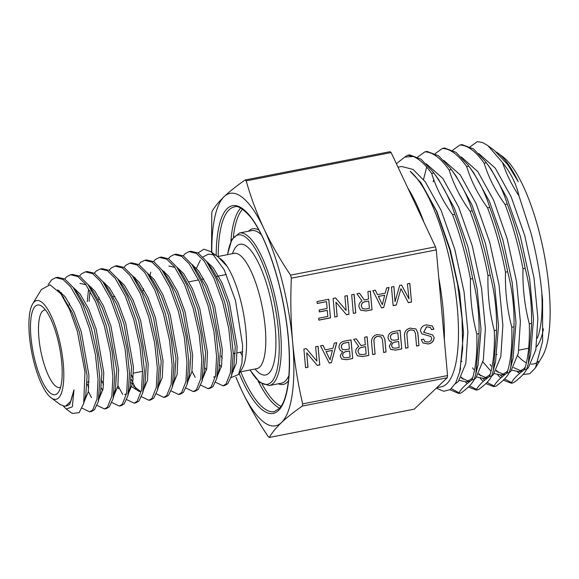 <?xml version="1.0" encoding="UTF-8"?>
<svg xmlns="http://www.w3.org/2000/svg" width="579" height="579" viewBox="0 0 579 579"><rect width="100%" height="100%" fill="white"/><g stroke="black" fill="none" stroke-linecap="round" stroke-linejoin="round"><path stroke-width="0.87" d="M221.178 355.984A58.747 17.276 -101.1 0 0 222.307 358.22M232.657 371.334A58.747 17.276 -101.1 0 0 233.344 371.725M198.018 252.914L203.924 249.223L211.002 251.706L224.153 269.742L235.472 300.515L242.623 345.2L241.957 363.026L238.519 374.519L242.094 368.628A58.747 17.276 -101.1 0 0 240.755 300.921A58.747 17.276 -101.1 0 0 220.664 258.9A58.747 17.276 -101.1 0 0 220.657 258.9L220.657 258.9M238.519 374.519L231.014 377.631M58.848 338.027A50.301 14.793 -101.1 0 0 32.714 303.794A50.301 14.793 -101.1 0 0 33.857 361.766A50.301 14.793 -101.1 0 0 51.061 397.744A50.301 14.793 -101.1 0 0 58.848 338.027M51.061 397.744L60.274 404.598L64.378 406.169L65.637 406.082L70.855 401.283L73.996 389.848L72.324 406.863L66.194 409.006L70.45 412.176A69.096 20.316 78.9 0 0 72.491 413.449L79.113 412.682L83.694 403.527L84.961 372.036L77.405 331.478L69.712 309.779L60.752 293.604L49.997 284.817L41.348 289.565L32.714 303.794M211.798 252.299A118.449 34.827 78.9 0 1 224.225 196.534A118.449 34.827 78.9 0 1 264.01 228.857A118.449 34.827 78.9 0 1 282.255 281.633A118.449 34.827 78.9 0 1 292.612 341.892C294.573 362.823 297.917 383.486 302.636 403.881L447.56 375.576A135.855 39.944 78.9 0 1 447.263 377.761L302.339 406.06C293.987 411.85 287.018 417.365 281.43 422.612A118.449 34.827 78.9 0 1 241.653 390.297A118.449 34.827 78.9 0 1 236.044 377.276M211.53 252.104L211.769 213.564A135.855 39.944 78.9 0 1 212.073 211.378C214.751 206.71 218.804 201.76 224.225 196.534C229.812 191.287 236.782 185.772 245.127 179.982L390.051 151.684A135.855 39.944 78.9 0 1 391.129 152.552L246.205 180.858C250.765 197.128 256.692 213.123 264.01 228.857C271.486 244.555 280.337 259.985 290.564 275.141A135.855 39.944 78.9 0 1 290.955 276.668A135.855 39.944 78.9 0 1 291.338 278.195C290.383 299.698 290.81 320.932 292.612 341.892A118.449 34.827 78.9 0 1 281.43 422.612C276.009 427.838 271.956 432.788 269.278 437.456L414.202 409.158L447.263 377.761M436.537 388.227L443.789 391.281L450.238 389.566L455.622 383.103L459.61 372.196L462.672 348.674L462.028 318.464L457.598 284.405L449.782 249.766L436.443 211.103L420.832 182.537L410.142 171.297A111.921 32.909 78.9 0 1 447.444 250.591A111.921 32.909 78.9 0 1 441.097 386.844L436.819 387.677M60.6 387.228A39.481 11.609 78.9 0 1 59.753 387.51A39.481 11.609 78.9 0 1 42.383 358.075A39.481 11.609 78.9 0 1 44.619 310.011A39.481 11.609 78.9 0 1 45.509 309.953M35.001 360.681A45.698 13.44 78.9 0 1 42.079 306.429A45.698 13.44 78.9 0 1 57.705 339.113A45.698 13.44 78.9 0 1 58.747 391.78A45.698 13.44 78.9 0 1 35.001 360.681M511.793 370.176L518.878 371.653L523.952 368.714L525.312 367.1M529.365 358.814L530.574 354.616L533.505 319.188L529.669 279.027L520.355 236.355L506.893 197.917L491.101 169.249L485.491 161.563L473.484 148.919L462.049 144.605L459.856 145.032L452.648 150.222M478.79 153.558L495.284 168.134L511.17 196.853L524.726 235.501L534.048 278.173L537.884 318.334L535.814 349.839L528.323 367.86L526.629 369.322M521.013 370.922L513.559 367.549M460.088 370.155L463.518 332.853L459.683 292.692L450.361 250.027L436.899 211.581L420.832 182.537M398.012 167.193L401.609 166.484L413.059 169.423L425.29 181.806L441.184 210.517L454.732 249.165L464.054 291.838L467.89 331.999L465.82 363.503L458.336 381.532L455.217 383.819M459.299 380.432L466.385 381.901L471.458 378.963L472.819 377.356M476.872 369.069L478.08 364.871L481.011 329.437L477.176 289.276L467.861 246.603L454.399 208.165L438.607 179.504L432.998 171.811L420.991 159.167L409.556 154.854L407.782 155.201L413.392 156.511L404.743 157.068L396.514 163.596M426.296 163.806L442.79 178.39L458.677 207.101L472.232 245.749L481.554 288.422L485.39 328.582L483.32 360.087L475.829 378.109L474.136 379.571M468.52 381.17L461.065 377.805M476.799 377.009L483.885 378.485L488.958 375.547L490.319 373.94M494.365 365.653L495.581 361.455L498.512 326.02L494.676 285.86L485.354 243.187L471.892 204.749L456.107 176.081L450.498 168.395L438.491 155.751L427.049 151.437L424.863 151.864L417.647 157.054M443.796 160.39L460.291 174.974L476.177 203.685L489.733 242.333L499.047 285.006L502.883 325.166L500.821 356.671L493.33 374.693L491.629 376.155M486.013 377.754L478.565 374.389M482.944 361.94L491.043 371.298M494.3 373.593L501.378 375.069L506.451 372.131L507.812 370.517M511.865 362.237L513.081 358.032L516.012 322.604L512.176 282.443L502.854 239.771L489.393 201.333L473.6 172.665L467.991 164.979L455.991 152.335L444.549 148.021L442.363 148.448L435.147 153.638M461.289 156.974L477.784 171.55L493.677 200.269L507.226 238.917L516.548 281.589L520.383 321.75L518.314 353.255L510.83 371.277L509.129 372.738M503.513 374.338L496.058 370.965M433.729 179.577L433.164 181.835M518.27 181.661L507.696 164.595L518.27 181.661A111.921 32.909 -101.1 0 0 498.049 153.182L502.934 156.822A107.18 31.512 78.9 0 1 539.592 233.489A107.18 31.512 78.9 0 1 542.024 357.004L535.459 367.839L529.785 373.708L522.989 374.57M498.049 153.182A111.921 32.909 -101.1 0 0 496.348 152.024M507.696 164.595L494.263 150.374L487.88 145.618L502.579 162.605C510.873 173.041 516.33 184.1 518.943 195.767L530.914 232.823C535.3 249.506 538.6 266.246 540.8 283.044L542.581 299.77L542.61 341.277L535.459 367.839M482.568 142.528L477.357 141.616L482.568 142.528L487.88 145.618M183.196 255.809L185.222 253.58L189.094 251.626L196.361 253.399L204.097 261.006L214.158 278.68L222.777 302.491L228.785 328.785L231.397 353.53L230.377 372.934L226.005 384.015L222.987 385.802L215.583 382.256M189.094 251.626L190.947 251.264L198.213 253.037L206.493 261.368L216.271 278.904L224.63 302.129L230.637 328.423L233.25 353.168L231.578 375.633L227.858 383.653L224.84 385.44L222.987 385.802M48.137 284.665L51.893 279.621L55.765 277.659L63.024 279.44L70.768 287.046L80.828 304.72L89.441 328.532L95.448 354.826L98.068 379.571L97.04 398.974L92.669 410.048L89.651 411.843L82.153 408.188M55.758 277.659L57.61 277.298L64.877 279.078L73.157 287.408L82.942 304.938L91.294 328.17L97.301 354.464L99.921 379.209L98.249 401.667L94.522 409.686L91.504 411.481L89.651 411.843M64.682 278.955L66.708 276.726L70.58 274.772L77.839 276.545L85.583 284.151L95.644 301.825L104.256 325.637L110.263 351.931L112.883 376.676L111.856 396.079L107.484 407.16L104.466 408.948L97.069 405.401M91.511 397.657L88.312 391.404M70.573 274.772L72.426 274.41L79.692 276.183L87.972 284.513L97.75 302.05L106.109 325.275L112.116 351.569L114.736 376.321L113.064 398.779L109.337 406.798L106.319 408.586L104.466 408.948M88.739 387.821L87.147 383.848M79.497 276.06L81.523 273.831L85.388 271.877L92.654 273.65L100.399 281.256L110.459 298.938L119.071 322.749L125.078 349.043L127.698 373.788L126.671 393.184L122.299 404.265L119.281 406.053L111.885 402.506M85.388 271.877L87.241 271.515L94.507 273.288L102.787 281.618L112.565 299.155L120.924 322.387L126.931 348.681L129.551 373.426L127.879 395.884L124.152 403.903L121.134 405.691L119.281 406.053M103.554 384.926L101.962 380.96M94.312 273.165L96.338 270.943L100.203 268.982L107.47 270.755L115.214 278.361L125.274 296.043L133.887 319.854L139.894 346.148L142.514 370.893L141.486 390.297L137.114 401.37L134.096 403.165L126.7 399.619M122.683 394.408L117.935 385.614M100.203 268.982L102.056 268.62L109.322 270.393L117.602 278.731L127.38 296.26L135.739 319.492L141.746 345.786L144.366 370.531L142.695 392.989L138.967 401.008L135.949 402.803L134.096 403.165M109.127 270.27L111.154 268.048L115.018 266.087L122.285 267.867L130.029 275.474L140.089 293.148L148.702 316.959L154.709 343.253L157.329 367.998L156.301 387.402L151.93 398.475L148.912 400.27L141.515 396.724M135.956 388.979L131.332 379.498M115.018 266.087L116.871 265.725L124.138 267.505L132.417 275.836L142.195 293.365L150.554 316.597L156.562 342.891L159.182 367.636L157.51 390.094L153.782 398.113L150.764 399.908L148.912 400.27M133.184 379.136L131.592 375.17M123.942 267.382L125.969 265.153L129.834 263.199L137.1 264.972L144.844 272.579L154.904 290.253L163.517 314.064L169.524 340.358L172.144 365.103L171.116 384.507L166.745 395.587L163.727 397.375L156.323 393.829M129.834 263.199L131.686 262.837L138.953 264.61L147.232 272.941L157.01 290.477L165.37 313.702L171.377 339.996L173.989 364.748L172.325 387.206L168.598 395.225L165.58 397.013L163.727 397.375M138.757 264.487L140.784 262.258L144.649 260.304L151.915 262.077L159.659 269.684L169.712 287.365L178.332 311.176L184.339 337.47L186.959 362.215L185.931 381.612L181.56 392.692L178.542 394.48L171.138 390.934M144.649 260.304L146.501 259.942L153.768 261.715L162.048 270.046L171.825 287.582L180.185 310.814L186.192 337.108L188.805 361.853L187.133 384.311L183.413 392.33L180.395 394.118L178.542 394.48M153.573 261.592L155.599 259.363L159.464 257.409L166.73 259.182L174.467 266.789L184.527 284.47L193.147 308.281L199.154 334.575L201.774 359.32L200.747 378.724L196.375 389.797L193.357 391.592L185.953 388.046M159.464 257.409L161.317 257.047L168.583 258.82L176.863 267.158L186.641 284.687L195 307.919L201.007 334.213L203.62 358.958L201.948 381.416L198.228 389.435L195.21 391.23L193.357 391.592M168.388 258.697L170.407 256.475L174.279 254.514L181.545 256.287L189.282 263.901L199.342 281.575L207.962 305.386L213.969 331.68L216.589 356.425L215.562 375.829L211.19 386.902L208.172 388.697L200.768 385.151M195.217 377.407L192.011 371.153M174.279 254.514L176.132 254.152L183.398 255.932L191.678 264.263L201.456 281.792L209.815 305.024L215.822 331.318L218.435 356.063L216.763 378.521L213.043 386.54L210.025 388.335L208.172 388.697M60.925 293.835L61.208 292.395M87.255 301.681L88.507 289.507M89.108 301.319L90.078 290.947M135.001 279.368L135.283 277.927M150.091 275.032L150.764 272.137M164.631 273.585L164.906 272.144M372.818 290.644L375.322 290.159L377.515 294.66L385.252 293.148L386.555 287.966L389.066 287.474L383.689 307.492L381.561 307.912L372.818 290.644M373.976 341.458L375.112 354.138L372.666 354.616L371.523 341.95C371.472 338.143 373.31 335.69 377.03 334.575L383.023 335.4L384.89 339.316L386.034 352.003L383.624 352.473L382.48 339.808L381.185 336.935L377.855 336.356C375.12 336.978 373.824 338.679 373.976 341.458L375.112 354.138M353.697 339.352L356.309 338.838L360.992 345.562L365.335 344.715L364.654 337.21L367.1 336.732L368.78 355.376L362.664 356.57L357.308 355.767L355.68 352.206C355.564 349.767 356.592 347.878 358.756 346.531L353.697 339.352M338.947 347.69C338.997 343.998 340.893 341.805 344.628 341.118L351.04 339.866L352.712 358.51L346.676 359.689L341.632 359.031L340.191 355.89L342.58 351.482L340.409 350.65L338.947 347.69M290.564 275.141L435.488 246.842A135.855 39.944 78.9 0 1 436.262 249.896L291.338 278.195M436.262 249.896L447.56 375.576M320.52 345.829L323.017 345.337L325.217 349.839L332.954 348.326L334.249 343.144L336.761 342.659L331.391 362.678L329.256 363.091L320.52 345.829M307.999 367.245L305.574 367.716L303.895 349.072L306.342 348.594L316.93 361.151L315.642 346.778L318.088 346.3L319.767 364.944L317.314 365.429L306.696 352.814L307.999 367.245L305.567 367.636M409.838 283.421L411.51 302.064L408.369 302.679L400.957 288.646L396.289 305.032L393.134 305.654L391.455 287.01L393.894 286.533L395.016 301.673L399.727 285.389L401.587 285.027L408.991 298.902L407.399 283.891L409.838 283.421M388.01 338.107C388.06 334.416 389.956 332.223 393.691 331.535L400.103 330.283L401.775 348.934L395.739 350.114L390.695 349.448L389.254 346.307L391.643 341.899L389.472 341.067L388.01 338.107M406.921 335.024L408.065 347.704L405.611 348.182L404.475 335.516C404.424 331.709 406.255 329.248 409.975 328.141L415.975 328.959L417.835 332.882L418.979 345.569L416.569 346.039L415.433 333.374L414.13 330.5L410.8 329.921C408.065 330.544 406.776 332.245 406.921 335.024L408.065 347.704M356.939 293.748L359.552 293.242L364.234 299.965L368.57 299.111L367.897 291.606L370.343 291.128L372.022 309.772L365.906 310.966L360.551 310.163L358.922 306.609C358.806 304.17 359.827 302.274 361.998 300.935L356.939 293.748M355.774 312.95L353.342 313.42L351.663 294.776L354.102 294.306L355.774 312.95L353.335 313.34M337.21 316.575L334.785 317.046L333.113 298.402L335.559 297.924L346.148 310.474L344.852 296.108L347.306 295.63L348.978 314.274L346.531 314.752L335.914 302.144L337.21 316.575L334.778 316.966M327.309 310.373L319.304 311.936L319.13 310.004L327.135 308.441L326.527 301.659L317.227 303.476L317.053 301.536L328.785 299.249L330.464 317.893L318.855 320.158L318.682 318.218L327.852 316.431L327.222 310.308L319.297 311.857M431.5 329.654L430.45 327.475L426.622 326.831L423.712 332.317L432.708 334.93L434.12 337.695C433.837 341.219 431.898 343.325 428.301 343.998L423.01 342.992L421.273 339.641L423.719 339.164L424.834 341.516L428.127 342.059C430.407 341.668 431.579 340.358 431.659 338.129L430.819 336.5L421.867 333.815L420.455 330.978C420.81 327.482 422.808 325.456 426.448 324.891L432.296 325.984L433.946 329.176L431.5 329.654M62.394 295.97L72.353 312.892L79.489 332.397L87.103 375.807L85.764 395.247L83.694 403.527M59.015 291.367L59.319 290.868M73.157 287.408L78.824 295.167L87.168 309.997L94.305 329.509L101.918 372.912L100.58 392.352L98.249 401.667M69.104 305.227L69.379 303.106M79.945 283.392L86.025 284.752M87.972 284.513L93.639 292.272L101.976 307.109L109.12 326.614L116.734 370.024L115.395 389.457L114.077 393.315M105.733 286.012L108.454 289.377L116.792 304.214L123.935 323.719L131.549 367.129L130.21 386.562L127.879 395.884M126.591 393.633L124.724 394.538M98.734 299.444L99.009 297.317M103.503 282.61L103.764 282.19M117.602 278.731L123.269 286.482L131.607 301.319L138.75 320.824L146.364 364.234L145.025 383.674L142.695 392.989M139.539 391.65L131.889 386.852M132.417 275.836L138.084 283.587L146.422 298.424L153.565 317.936L161.179 361.339L159.84 380.779L157.51 390.094M133.134 276.82L133.394 276.407M147.232 272.941L152.899 280.699L161.237 295.536L168.38 315.041L175.994 358.452L174.655 377.884L172.325 387.206M143.172 290.759L143.454 288.639M162.048 270.046L167.715 277.804L176.052 292.641L183.196 312.146L190.809 355.557L189.471 374.989L187.133 384.311M162.764 271.037L163.025 270.617M168.836 266.029L174.916 267.389M176.863 267.158L182.53 274.909L190.867 289.746L198.011 309.251L205.625 352.662L204.286 372.102L201.948 381.416M191.678 264.263L197.345 272.014L205.683 286.851L212.819 306.363L220.44 349.767L219.101 369.207L216.763 378.521M215.482 376.27L213.615 377.182M192.394 265.247L192.655 264.835M209.432 265.761L212.153 269.126L220.498 283.963L227.634 303.468L235.255 346.879L233.916 366.312L231.578 375.633M226.968 266.231L218.572 257.344L211.002 251.706M73.996 389.848L69.82 404.243L67.316 405.749L65.637 406.082M57.676 289.855L65.159 296.759L73.866 311.791L81.342 332.035L88.956 375.445L88.225 391.94L84.064 401.891M73.063 287.278L79.974 293.871L88.681 308.897L96.157 329.147L103.771 372.55L103.04 389.045L98.922 398.967M87.878 284.39L94.79 290.976L103.496 306.002L110.973 326.252L118.586 369.663L117.855 386.157L113.737 396.072M102.787 390.412L101.376 388.154M102.693 281.495L109.605 288.081L118.311 303.106L125.788 323.357L133.402 366.768L132.663 383.262L128.552 393.177M118.478 388.777L117.602 387.517M104.459 283.913L104.893 283.059M117.508 278.6L124.42 285.186L133.127 300.219L140.603 320.462L148.217 363.873L147.479 380.367L143.368 390.282M140.444 391.353L133.293 385.889M132.417 384.63L131.006 382.364M132.323 275.705L139.235 282.299L147.942 297.324L155.418 317.574L163.032 360.978L162.294 377.472L158.183 387.394M134.089 278.123L134.523 277.276M147.138 272.818L154.05 279.404L162.757 294.429L170.226 314.679L177.847 358.09L177.109 374.584L172.998 384.499M161.954 269.923L168.865 276.509L177.572 291.534L185.041 311.784L192.662 355.195L191.924 371.689L187.813 381.604M163.719 272.34L164.154 271.486M176.769 267.028L183.681 273.614L192.38 288.646L199.856 308.889L207.477 352.3L206.739 368.794L202.628 378.709M191.584 264.133L198.496 270.726L207.195 285.751L214.671 306.002L222.293 349.405L221.554 365.899L217.443 375.822M206.493 370.162L205.082 367.904M206.399 261.245L213.311 267.831L222.01 282.856L229.487 303.106L237.108 346.517L236.37 363.011L232.259 372.927M221.308 367.267L219.897 365.009M219.716 258.241L227.243 266.608M214.57 254.992L208.346 254.123L202.939 257.054M200.348 260.145L196.447 268.265M66.194 409.006L63.531 406.241M269.278 437.456A135.855 39.944 78.9 0 1 268.207 436.588C257.973 421.425 249.122 405.995 241.653 390.297L235.942 377.349M391.129 152.552L435.488 246.842M302.636 403.881A135.855 39.944 78.9 0 1 302.339 406.06M245.127 179.982A135.855 39.944 78.9 0 1 246.205 180.858M503.361 380.171L511.264 383.218C513.088 379.209 517.496 374.693 524.48 369.663C528.222 358.618 529.828 343.333 529.3 323.82C524.639 306.009 522.533 287.654 522.967 268.757L525.153 268.33C520.774 245.38 514.811 223.943 507.247 204.011L505.062 204.438C495.537 191.229 488.575 177.485 484.174 163.198L486.36 162.771L485.535 161.621M522.967 268.757C518.589 245.807 512.618 224.37 505.062 204.438M485.861 383.587L493.764 386.634C495.595 382.632 500.003 378.109 506.987 373.079C510.721 362.034 512.328 346.749 511.8 327.236C507.146 309.425 505.033 291.071 505.467 272.173L507.653 271.746C503.281 248.796 497.31 227.359 489.754 207.427L487.561 207.854C478.037 194.645 471.074 180.901 466.674 166.614L468.867 166.187L468.042 165.044M505.467 272.173C501.088 249.223 495.125 227.786 487.561 207.854M468.368 387.004L476.264 390.058C478.095 386.048 482.502 381.525 489.487 376.495C493.228 365.45 494.835 350.172 494.307 330.652C489.646 312.841 487.532 294.487 487.967 275.59L490.16 275.163C485.781 252.212 479.81 230.775 472.254 210.843L470.068 211.27C460.537 198.061 453.574 184.317 449.181 170.031L451.367 169.604L450.542 168.46M487.967 275.59C483.595 252.639 477.624 231.202 470.068 211.27M449.97 389.747L458.771 393.474C460.594 389.464 465.002 384.941 471.986 379.911C475.728 368.866 477.335 353.588 476.806 334.069C472.146 316.257 470.039 297.903 470.474 279.013L472.659 278.586C468.281 255.629 462.317 234.191 454.754 214.259L452.568 214.686C443.044 201.478 436.081 187.734 431.681 173.447L433.866 173.02L433.041 171.876M470.474 279.013C466.095 256.056 460.124 234.618 452.568 214.686M524.48 369.663L526.673 369.228L528.294 363.778L531.536 325.384L531.486 323.393L529.3 323.82M506.987 373.079L509.173 372.652L510.794 367.195L514.036 328.8L513.993 326.809L511.8 327.236M489.487 376.495L491.672 376.068L493.294 370.611L496.543 332.216L496.493 330.225L494.307 330.652M471.986 379.911L474.179 379.484L475.8 374.027L479.043 335.632L478.992 333.642L476.806 334.069M490.095 364.437L491.173 366.152M497.745 374.975L500.748 378.036M526.673 369.228C524.842 373.238 520.434 377.761 513.45 382.791L511.264 383.218M496.456 370.242L498.135 372.427M500.509 375.192L502.123 376.842M504.555 378.992L511.575 382.581M472.594 367.853L473.673 369.568M480.244 378.391L483.248 381.452M509.173 372.652C507.342 376.654 502.934 381.177 495.95 386.207L493.764 386.634M478.963 373.658L480.642 375.843M483.016 378.608L484.623 380.258M487.055 382.408L494.082 385.998M491.672 376.068C489.848 380.077 485.441 384.594 478.457 389.631L476.264 390.058M461.463 377.081L463.142 379.259M465.516 382.024L467.13 383.682M469.562 385.824L476.582 389.414M474.179 379.484C472.348 383.493 467.941 388.01 460.956 393.047L458.771 393.474M451.374 388.683L459.082 392.837M426.571 167.534L423.517 179.476M484.174 163.198C475.699 151.235 467.593 145.177 459.856 145.032M466.674 166.614C458.199 154.651 450.093 148.593 442.363 148.448M449.181 170.031C440.699 158.067 432.593 152.009 424.863 151.864M431.681 173.447C425.522 164.711 419.428 159.066 413.392 156.511M538.434 361.434A107.18 31.512 78.9 0 1 531.066 364.119M526.434 362.83A107.18 31.512 78.9 0 1 517.771 355.853M519.732 373.332L517.257 371.798M407.782 155.201L404.743 157.068M543.428 328.865A93.299 27.43 78.9 0 1 536.32 346.951M507.653 271.746C512.343 289.551 514.456 307.905 513.993 326.809M468.867 166.187C478.363 179.403 485.325 193.147 489.754 207.427M490.16 275.163C494.842 292.974 496.956 311.321 496.493 330.225M451.367 169.604C460.862 182.819 467.825 196.571 472.254 210.843M472.659 278.586C477.349 296.39 479.455 314.744 478.992 333.642M433.866 173.02C443.369 186.235 450.332 199.987 454.754 214.259M525.153 268.33C529.843 286.135 531.956 304.489 531.486 323.393M486.36 162.771C495.856 175.973 502.818 189.724 507.247 204.011M542.581 299.77L540.8 283.044M477.357 141.616L470.141 146.805M518.943 195.767C511.814 185.048 506.357 173.989 502.579 162.605M541.85 294.436A90.809 26.699 78.9 0 1 537.37 338.122M528.663 348.203A90.809 26.699 78.9 0 1 528.034 348.355L518.856 350.15M350.961 339.88L352.712 358.51M352.633 358.444L346.676 359.689M346.589 359.624L341.588 358.994M340.365 350.613L342.58 351.482M342.558 355.397L343.485 357.395L346.503 357.757L350.107 357.048L349.564 350.997L345.801 351.648C343.687 352.061 342.609 353.306 342.558 355.397L343.448 357.359M341.306 347.096L342.37 349.412L345.33 349.854L349.383 349.057L348.775 342.283L344.671 343C342.413 343.47 341.292 344.831 341.306 347.096L342.327 349.383M344.671 343L344.758 343.065C342.493 343.535 341.378 344.903 341.393 347.161M348.775 342.283L344.758 343.065M345.801 351.648L345.88 351.714C343.774 352.126 342.696 353.378 342.645 355.463M349.564 350.997L345.88 351.714M322.966 345.352L325.217 349.839M336.652 342.674L331.391 362.678M331.304 362.606L329.219 363.019M332.389 350.411L326.028 351.569L330.052 359.849L332.389 350.411L326.115 351.634L330.052 359.849M306.32 348.601L316.93 361.151M318.016 346.314L319.767 364.944M319.68 364.879L317.256 365.356M307.912 367.18L306.696 352.814M409.758 283.435L411.51 302.064M411.43 301.992L408.325 302.6M396.289 305.032L400.957 288.646M396.21 304.967L393.127 305.567M393.814 286.547L394.545 293.792M394.458 293.727L395.016 301.673M401.544 285.034L408.991 298.902M356.28 338.845L360.992 345.562M367.028 336.746L368.78 355.376M368.693 355.311L362.664 356.57M362.584 356.505L357.265 355.73M358.046 351.67L359.204 354.124L362.425 354.645L366.16 353.914L365.508 346.655L361.68 347.313C359.277 347.82 358.068 349.267 358.046 351.67L359.161 354.087M361.68 347.313L361.759 347.386C359.364 347.885 358.148 349.332 358.126 351.735M365.508 346.655L361.759 347.386M375.033 354.073L372.659 354.536M382.987 335.364L384.89 339.316M384.803 339.243L386.034 352.003M385.947 351.938L383.616 352.394M381.141 336.898L377.855 336.356M377.769 336.29C375.033 336.906 373.744 338.606 373.889 341.386M400.024 330.298L401.775 348.934M401.696 348.862L395.739 350.114M395.652 350.042L390.651 349.412M389.428 341.031L391.643 341.899M391.621 345.815L392.548 347.813L395.566 348.174L399.17 347.472L398.62 341.415L394.864 342.066C392.75 342.478 391.672 343.731 391.621 345.815L392.504 347.776M390.369 337.514L391.433 339.83L394.393 340.271L398.446 339.482L397.838 332.701L393.734 333.417C391.476 333.888 390.355 335.248 390.369 337.514L391.39 339.801M393.734 333.417L393.821 333.482C391.556 333.953 390.434 335.321 390.456 337.579M397.838 332.701L393.821 333.482M394.864 342.066L394.943 342.131C392.837 342.544 391.759 343.796 391.708 345.88M398.62 341.415L394.943 342.131M407.978 347.639L405.604 348.102M415.932 328.93L417.835 332.882M417.756 332.809L418.979 345.569M418.899 345.504L416.562 345.96M414.086 330.464L410.8 329.921M410.714 329.856C407.985 330.471 406.69 332.172 406.842 334.952M375.272 290.166L377.515 294.66M388.958 287.495L383.689 307.492M383.609 307.427L381.525 307.833M384.695 295.225L378.333 296.383L382.357 304.67L384.695 295.225L378.413 296.455L382.357 304.67M359.516 293.242L364.234 299.965M370.271 291.143L372.022 309.772M371.935 309.707L365.906 310.966M365.819 310.901L360.507 310.127M361.282 306.067L362.447 308.52L365.667 309.041L369.402 308.317L368.743 301.051L364.922 301.717C362.519 302.216 361.303 303.671 361.282 306.067L362.403 308.491M364.922 301.717L365.002 301.782C362.599 302.289 361.39 303.736 361.368 306.132M368.743 301.051L365.002 301.782M354.022 294.32L355.694 312.877M335.538 297.932L346.148 310.474M347.226 295.645L348.978 314.274M348.898 314.209L346.466 314.679M337.13 316.503L335.914 302.144M317.22 303.389L326.527 301.659M328.713 299.263L330.464 317.893M330.377 317.82L318.848 320.078M430.407 327.446L426.622 326.831M426.542 326.766L423.676 332.281M432.665 334.901L434.12 337.695M434.04 337.629C433.758 341.154 431.818 343.253 428.214 343.933L428.301 343.998M428.214 343.933L422.967 342.956M423.647 339.178L424.791 341.48M430.783 336.464L421.823 333.779M432.252 325.948L433.946 329.176M433.866 329.104L431.493 329.567M232.49 253.689A66.643 19.599 78.9 0 1 269.387 293.85A66.643 19.599 78.9 0 1 274.497 360.131A66.643 19.599 78.9 0 1 255.006 369.011M257.373 368.671L256.685 368.685A58.747 17.276 -101.1 0 0 260.014 297.157A58.747 17.276 -101.1 0 0 234.162 253.363L217.574 256.598M240.437 352.227A58.747 17.276 -101.1 0 0 242.579 356.324M407.826 188.045A111.921 32.909 78.9 0 1 424.052 222.531M261.426 234.842A77.724 22.856 -101.1 0 0 251.619 230.623L239.417 233.004A77.724 22.856 78.9 0 1 273.614 290.947A77.724 22.856 78.9 0 1 269.206 385.563L259.805 382.444L249.947 369.995M250.114 369.967A76.139 22.386 -101.1 0 0 276.567 371.754A76.139 22.386 -101.1 0 0 271.746 291.613A76.139 22.386 -101.1 0 0 227.59 254.644M216.17 255.556A105.834 31.121 78.9 0 1 239.33 206.732A105.834 31.121 78.9 0 1 279.121 284.607A105.834 31.121 78.9 0 1 283.29 403.194A105.834 31.121 78.9 0 1 239.185 373.419M240.719 371.798A104.256 30.658 -101.1 0 0 274.294 411.604L279.664 408.224C284.282 402.991 287.322 392.663 288.776 377.255C290.745 350.063 287.51 319.217 279.071 284.702C271.167 254.311 261.751 231.868 250.823 217.386C243.05 208.65 237.549 205.176 234.329 206.964A104.256 30.658 -101.1 0 0 218.196 256.483M230.876 241.465A104.256 30.658 78.9 0 1 240.64 208.114M242.579 209.258A102.671 30.188 -101.1 0 0 233.366 237.129M248.55 231.224A79.301 23.319 78.9 0 1 258.987 230.131M269.206 385.563L281.408 383.182A77.724 22.856 -101.1 0 0 288.914 375.583M438.781 277.971A111.921 32.909 78.9 0 1 444.354 339.895M279.708 408.166A104.256 30.658 78.9 0 1 258.118 380.939M288.422 380.866A79.301 23.319 78.9 0 1 278.347 383.783M262.048 384.022A102.671 30.188 -101.1 0 0 281.076 406.378M234.806 253.11L234.162 253.363M256.685 368.685L240.097 371.921M113.035 296.651L114.881 296.289M188.957 281.821L198.597 279.939M201.919 279.288L203.772 278.926M216.734 276.393L226.411 274.504M518.878 371.653L522.83 370.878M466.385 381.901L470.336 381.134M483.885 378.485L487.829 377.711M501.385 375.069L505.329 374.295M206.493 261.368L212.153 269.126M102.787 281.618L108.454 289.377M113.064 398.779L115.395 389.457M60.752 293.604L64.008 298.055M510.794 367.195L513.081 358.032M493.294 370.611L495.581 361.455M475.8 374.027L478.08 364.871M459.61 372.196L460.587 368.287M530.574 354.616L528.294 363.778M87.19 382.154L89.043 381.793M133.488 373.108L142.528 371.342M233.265 353.624L235.342 353.219M237.195 352.857L242.724 351.779M461.608 361.325L461.991 361.253M495.856 354.637L496.985 354.42M239.417 233.004L231.875 239.438L227.431 254.673"/></g></svg>
